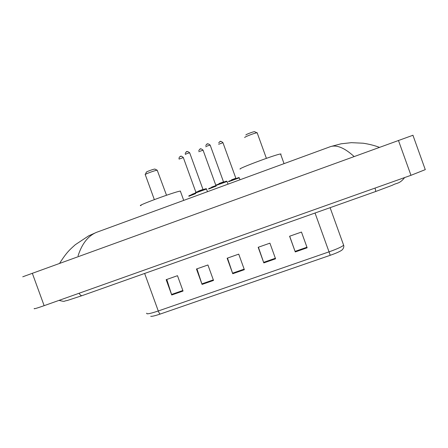 <?xml version="1.0" encoding="UTF-8"?>
<svg xmlns="http://www.w3.org/2000/svg" width="448" height="448" viewBox="0 0 448 448"><rect width="100%" height="100%" fill="white"/><g stroke="black" fill="none" stroke-linecap="round" stroke-linejoin="round"><path stroke-width="0.67" d="M425.225 169.294L425.27 169.635L410.967 175.314L44.139 305.67C36.551 308.33 33.275 309.266 34.317 308.476M413.006 135.24L22.747 276.797M354.082 156.503C344.798 148.03 336.991 144.715 330.669 146.563L329.756 146.871M98.571 231.588L96.494 232.35C88.088 235.883 81.939 243.74 78.047 255.92M307.154 247.794L301.476 232.058L289.593 236.242L295.266 251.938L307.154 247.794M289.682 236.208L295.266 251.938M275.565 258.804L269.914 243.169L258.177 247.296L263.816 262.898L275.565 258.804M258.401 247.218L263.816 262.898M183.053 291.043L177.486 275.694L166.163 279.681L171.724 294.991L183.053 291.043M166.774 279.462L171.724 294.991M213.522 280.426L207.922 264.981L196.465 269.013L202.054 284.424L213.522 280.426M196.952 268.845L202.054 284.424M244.356 269.679L238.734 254.139L227.136 258.222L232.747 273.722L244.356 269.679M227.494 258.098L232.747 273.722M342.059 249.95L340.928 250.751C338.604 252.101 335.037 253.618 330.232 255.298L160.205 314.054C154.958 315.823 151.794 316.568 150.707 316.277M155.008 169.07L154.84 169.07C153.322 169.109 145.566 172.021 146.35 172.25L145.303 174.485M166.516 195.244L157.226 170.229C155.098 170.296 144.054 174.429 145.186 174.731M180.482 191.083L180.348 191.094C175.93 191.33 134.249 206.696 141.042 205.576M254.783 131.768L254.526 131.65C253.008 131.701 245.269 134.725 245.902 135.016M257.337 132.877L256.95 132.804C254.817 132.888 243.796 137.189 244.72 137.57M280.706 154.381L281.047 154.034L280.566 153.989C276.36 154.213 236.645 169.081 240.201 169.081M375.038 188.082C375.659 190.294 375.827 191.453 375.536 191.559L93.285 291.67M79.05 293.266C80.242 295.137 81.284 295.921 82.163 295.613L93.139 291.721M398.434 140.414L410.967 175.314M32.306 273.246L44.139 305.67M330.232 255.298L329.039 251.849C336.974 249.026 341.841 246.82 343.638 245.23L343.375 244.507M146.742 313.152C146.065 314.49 149.912 313.768 158.278 310.979C158.967 312.782 159.611 313.807 160.205 314.054M144.642 273.454L158.278 310.979L329.039 251.849L315.034 213.018M244.16 269.136L232.557 273.179M213.326 279.882L201.869 283.881M182.862 290.506L171.539 294.454M275.369 258.255L263.626 262.349M306.958 247.24L295.064 251.384M206.584 188.994L195.496 193.004M195.731 192.5L206.108 188.737M198.542 191.044L202.955 189.454M189.739 152.874L189.683 152.813C187.645 153.272 186.183 153.826 185.298 154.476M186.463 151.917L187.197 151.642M227.147 181.434L215.975 185.489M216.21 184.979L226.649 181.188M219.05 183.518L223.485 181.916M210.23 145.169L210.168 145.113C208.174 145.566 206.702 146.126 205.761 146.798M206.937 144.228L207.676 143.948M195.709 193.581L188.916 196.274M189.14 195.787L195.58 193.234C190.389 195.076 188.16 196.022 188.899 196.067M183.344 157.567L179.066 159.107M180.186 156.638L180.897 156.374M191.845 194.382L195.446 193.004M216.188 186.082L208.639 189.039M208.869 188.546L216.065 185.73L208.662 188.726M211.602 187.135L215.88 185.595M203.084 150.153L198.778 151.715M199.909 149.24L200.626 148.971M239.366 177.806L228.525 181.748M228.754 181.25L238.874 177.57M231.504 179.833L235.81 178.276M222.981 142.682L218.646 144.273M219.789 141.781L220.511 141.512M59.035 300.378C65.99 302.092 62.849 301.101 67.239 300.507L82.163 295.613M404.65 177.554C399.414 184.234 396.911 182.61 392.37 185.248L375.536 191.559M412.922 135.229L425.27 169.635M96.505 232.344L330.658 146.563M330.669 146.563L341.023 143.814L351.389 142.666L363.143 143.214C369.09 144.11 374.5 145.482 379.372 147.325M96.494 232.35L88.659 235.85L75.298 244.714C69.67 249.799 66.774 252.106 59.606 263.34M340.928 250.751L342.11 249.906C341.874 250.398 344.557 247.503 343.638 245.23L330.103 207.676M154.84 169.07L157.226 170.229M145.314 174.759L154.33 199.601M180.348 191.094L183.719 200.396M254.526 131.65L256.95 132.804M257.169 132.798L266.392 158.351M280.566 153.989L284.049 163.643M203.062 189.622L189.683 152.813C186.642 150.349 186.178 151.738 185.186 153.586M195.502 192.73C195.373 192.651 194.499 192.657 203.157 189.588C207.822 188.059 205.576 188.938 206.489 188.955L207.48 191.688M223.591 182.078L210.168 145.113C206.993 142.576 206.825 144.267 205.722 145.533M216.02 185.136L222.482 182.465C226.744 180.981 226.974 181.031 227.035 181.406L228.032 184.162M195.916 192.326L183.299 157.506C181.686 156.094 180.723 155.758 180.404 156.509C179.721 156.565 179.234 157.214 178.948 158.458M215.992 185.758L203.034 150.102C199.892 147.694 200.222 148.943 198.699 150.662M239.982 179.782L239.254 177.783L238.739 177.576L228.586 181.373M235.922 178.438L222.925 142.638C219.789 140.056 220.035 141.842 218.663 142.901"/></g></svg>
